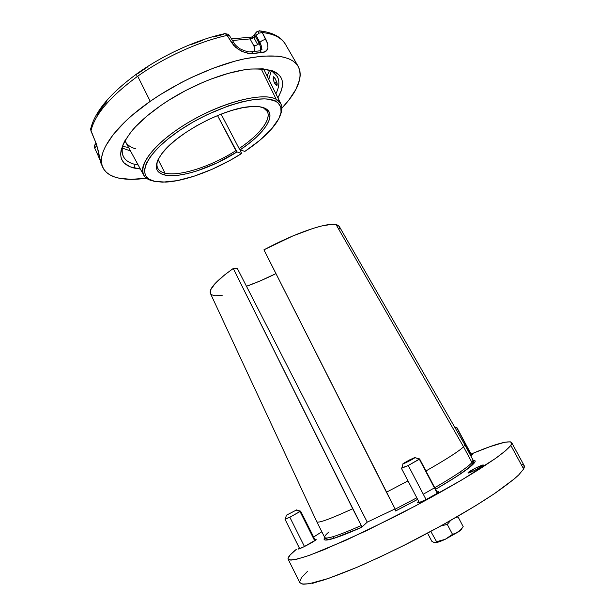 <?xml version="1.0" encoding="UTF-8"?>
<svg xmlns="http://www.w3.org/2000/svg" width="615" height="615" viewBox="0 0 615 615"><rect width="100%" height="100%" fill="white"/><g stroke="black" fill="none" stroke-linecap="round" stroke-linejoin="round"><path stroke-width="0.92" d="M263.32 107.902L260.875 106.979L263.135 107.556L267.256 111.415C271.838 119.41 259.207 135.162 239.112 148.523L221.116 114.113L239.112 148.523L240.204 149.806L244.824 151.421L259.753 140.335L271.423 129.135L278.856 118.595L281.04 112.361L280.801 107.041L278.034 102.89L275.689 101.314L276.235 99.33L261.121 68.726L276.235 99.33C262.028 90.835 213.859 104.596 178.296 128.858C142.565 152.997 133.271 177.097 152.989 180.918C148.592 179.926 145.532 178.066 143.81 175.329C136.891 165.074 156.687 140.712 190.881 120.994C224.982 101.198 263.551 92.058 276.235 99.33L275.689 101.314L268.986 99.276L264.711 98.884L254.464 99.407L242.31 101.713L228.742 105.749L207.101 114.69L192.833 122.177L179.48 130.48L167.687 139.19L157.97 147.884L150.721 156.164L146.17 163.69L144.41 170.155L145.394 175.352L148.953 179.119L154.834 181.402C135.369 177.758 144.433 154.173 179.48 130.48C214.351 106.672 261.683 93.05 275.689 101.314C283.415 106.08 283.008 114.121 274.459 125.445C267.694 134.093 257.816 142.757 244.824 151.421L240.204 149.806L239.112 148.523C263.066 132.717 275.689 113.66 263.32 107.902L265.096 108.332L263.32 107.902M157.701 160.377C155.595 167.126 158.024 171.377 164.997 173.115L164.528 174.975C154.05 172.154 153.581 164.505 163.121 152.028C178.504 132.271 224.967 108.086 250.328 106.633C256.77 106.111 261.69 106.679 265.096 108.332L268.586 111.131L269.985 114.997L269.316 119.756L266.687 125.206L262.244 131.141L256.186 137.353L248.752 143.641L240.204 149.806C264.688 133.678 277.688 114.213 265.096 108.332L259.422 106.733L251.781 106.526L242.441 107.771L231.77 110.446L220.216 114.459L208.308 119.656L196.6 125.798L185.63 132.602L175.905 139.743L167.841 146.9L161.76 153.742L157.878 159.992L156.272 165.397L156.933 169.778L158.086 171.539L161.906 174.145L164.528 174.975L164.997 173.115C179.519 176.82 211.545 166.311 235.868 150.644L236.952 151.92C212.106 167.918 179.403 178.696 164.528 174.975L170.87 175.69L178.588 175.206L187.398 173.591L196.985 170.909L217.264 162.798L236.952 151.92L217.525 115.543L235.868 150.644C211.545 166.311 179.519 176.82 164.997 173.115C161.461 172.262 159.062 170.693 157.786 168.402C156.641 166.258 156.61 163.582 157.701 160.377M158.093 159.531L164.997 173.115L158.093 159.531M280.871 103.82L263.62 68.911M135.677 148.807C130.711 147.431 127.282 145.04 125.391 141.619L143.81 175.329M240.011 149.583L241.61 153.512C217.049 169.256 185.984 181.164 165.635 182.094L154.834 181.402L162.568 182.163L177.074 180.664L193.994 176.228L212.09 169.279L230.164 160.315L241.61 153.512L236.952 151.92L241.61 153.512L240.011 149.583M280.379 114.967C283.323 107.81 281.939 102.597 276.235 99.33L280.94 103.95C282.346 106.979 282.162 110.654 280.379 114.967M401.733 467.977L408.245 465.509L401.434 468.338L419.269 502.493M426.095 499.588L408.245 465.509L419.353 459.244L414.764 457.506L402.994 463.625L410.474 459.428L414.948 457.683C413.764 458.752 404.24 463.679 402.994 463.864L414.948 457.683L419.607 458.921L408.245 465.509L426.095 499.588M461.98 528.408L461.98 528.408C461.873 529.085 460.727 530.215 458.544 531.791L445.222 539.317L438.733 541.946L434.959 542.753C436.773 542.745 440.186 541.6 445.222 539.317L436.581 541.7L435.389 542.714L434.159 542.591L431.784 541.238L427.586 533.174L431.784 541.238L434.159 542.591L435.858 542.522M461.734 528.969L457.145 532.675L452.509 534.35L445.222 539.317L459.866 530.722L457.145 532.675L452.509 534.35L447.29 524.41L440.97 525.91L447.29 524.41L452.509 534.35L445.222 539.317L436.581 541.7L430.831 531.437L436.581 541.7M463.095 526.847L459.866 530.722L463.21 526.671L458.067 516.923L463.21 526.671M457.468 516.569L458.067 516.923L455.899 517.476L458.067 516.923L457.468 516.569M450.564 520.536L447.29 524.41L450.564 520.536M437.242 493.253L419.353 459.244L437.242 493.253M90.866 128.097L90.943 130.964C94.595 114.836 109.985 96.732 137.122 76.644L136.492 74.069L136.984 73.715L136.492 74.069L137.122 76.644C109.985 96.732 94.595 114.836 90.943 130.964L96.501 144.248L101.191 163.913L96.501 144.248L90.943 130.964L90.659 128.75M96.063 143.395C94.502 144.694 94.08 146.324 94.802 148.284L94.741 148.084C94.241 146.37 94.71 144.879 96.148 143.626C94.695 144.925 94.226 146.416 94.741 148.084L96.793 145.586L94.841 148.369M224.629 33.579L228.042 34.232L229.48 35.662L227.973 35.247L227.873 34.133L227.973 35.247L229.518 35.731M256.632 31.865L255.686 33.387L256.132 35.386L259.053 33.156L257.516 31.273M255.809 32.81L257.731 31.173L259.053 33.156L256.132 35.386L255.809 32.81L253.726 35.301L255.302 36.224L250.097 38.922L249.928 37.461M99.668 158.186L98.907 153.635C99.115 154.28 96.986 144.71 94.31 138.952L90.59 129.465C94.318 112.361 109.616 93.887 136.499 74.061C162.637 55.173 196.931 39.56 225.182 33.571L227.143 35.416L227.973 35.247L227.143 35.416C198.899 41.536 164.197 57.287 137.706 76.222L137.122 76.644L137.706 76.222L150.252 101.314L137.706 76.222C164.197 57.287 198.899 41.536 227.143 35.416L231.686 42.704L235.837 47.501L241.472 51.168L247.745 53.251L253.426 53.467L251.435 51.675L250.121 51.806M119.141 178.204C111.015 176.52 105.603 172.992 102.905 167.626C95.709 154.165 113.414 126.79 150.252 101.314L159.938 94.871L180.749 82.848L191.596 77.428L213.436 68.134L234.523 61.262L244.447 58.832L262.459 56.08L277.419 56.111L283.577 57.133L288.796 58.786L293.048 61.031L296.315 63.822L298.598 67.112L299.905 70.848L300.266 74.992L299.697 79.481L295.946 89.298L288.981 99.891L281.878 108.14C298.014 91.005 303.387 76.975 298.006 66.059C291.018 55.542 272.676 53.244 242.971 59.155C214.112 65.621 178.112 81.895 150.252 101.314L132.909 114.613L125.46 121.301L113.406 134.324L105.449 146.378L103.059 151.874L101.729 156.956L101.437 161.568L102.151 165.689L103.835 169.286L106.433 172.346L109.885 174.852L114.144 176.805L119.141 178.204L131.064 179.349L146.524 178.204C135.861 179.734 126.736 179.726 119.141 178.204M250.72 37.092L249.836 37.869L250.097 38.922L232.462 40.475L250.097 38.922L253.995 46.14L250.197 39.114L253.918 37.684L257.716 44.703L253.995 46.14L254.864 48.577L254.487 51.299L253.995 46.14L257.716 44.703L259.161 43.342L255.356 36.316L259.161 43.342L257.716 44.703L253.918 37.684L255.356 36.316L253.918 37.684L250.097 38.922L255.356 36.316L256.132 35.386L259.884 42.497C261.306 45.156 261.829 47.34 261.429 49.046L260.183 50.822M272.43 71.686L277.365 76.614C279.779 81.242 279.287 86.953 275.904 93.741C280.817 83.832 279.656 76.483 272.43 71.686L266.733 69.318L272.43 71.686M268.809 79.358L271.223 71.017L268.809 79.358M274.19 82.356L276.204 85.224L277.058 85.208L277.196 83.817L275.482 79.028L273.391 76.721L273.145 79.028L274.19 82.356M135.062 164.413L138.183 165.02L135.062 164.413L134.155 168.087L135.062 164.413C129.419 163.037 125.56 160.477 123.477 156.725C121.586 153.189 121.57 148.761 123.438 143.441C119.925 154.611 123.799 161.599 135.062 164.413M140.374 169.033L134.155 168.087C116.95 163.505 116.35 150.913 132.363 130.288C139.436 122.054 148.961 113.767 160.938 105.426C188.298 86.292 225.298 71.378 249.905 69.103C279.74 67.896 289.081 77.475 277.918 97.831L281.193 90.966L282.231 87.107L282.539 83.502L282.077 80.204L280.847 77.244L278.818 74.669L276.012 72.508L272.422 70.794L262.966 68.849L250.743 69.018L243.717 69.925L228.203 73.393L211.337 78.966L202.65 82.472L185.284 90.736L168.687 100.306L160.938 105.426L146.985 116.027L135.638 126.659L131.08 131.825L124.391 141.573L121.063 150.221L120.648 154.027L121.055 157.44L122.247 160.454L124.192 163.029L130.196 166.85L140.374 169.033M267.087 75.876L269.608 70.287L267.087 75.876M122.239 148.084L130.488 150.929L122.239 148.084M255.594 45.81L253.595 45.402M122.57 146.347L128.62 147.515L122.57 146.347M274.674 77.705L276.858 82.333L276.842 85.377L274.574 83.14L273.314 79.819L273.391 76.721L274.674 77.705M276.819 82.195L274.574 83.14L276.819 82.195M253.049 35.993L254.556 35.37L255.356 36.316L256.132 35.386L261.198 45.572L261.121 49.815M253.403 35.539L253.726 35.301C252.45 36.808 251.243 37.461 250.105 37.254L231.463 38.86M259.161 43.342C260.591 46.602 260.96 48.939 260.253 50.353L260.053 50.845L260.253 50.353C260.96 48.969 260.599 46.64 259.161 43.342L259.884 42.497C261.736 40.536 263.781 39.575 265.995 39.614C263.781 39.575 261.736 40.536 259.884 42.497L259.161 43.342M229.472 35.662L233.984 42.927L231.686 42.704L233.984 42.927C234.761 44.564 236.798 46.532 240.081 48.839C245.877 51.499 249.644 52.444 251.381 51.668L253.426 53.467L261.875 52.598L259.907 50.868L258.385 50.96L259.961 50.884L261.875 52.598L266.018 51.253L267.948 48.131L267.702 43.873L265.995 39.614L262.251 32.51L259.053 33.156L262.251 32.51L261.29 31.373L259.399 30.758M99.584 157.417L99.93 158.954L99.584 157.417M99.93 159.908L97.939 155.188L98.838 153.296L98.054 155.364M260.599 30.965L262.251 32.51C273.183 33.61 280.801 37.354 285.122 43.742C281.393 37.63 273.767 33.886 262.251 32.51L267.702 43.873L267.948 48.131L267.271 49.884L264.212 52.175L250.743 53.597L244.601 52.436L238.512 49.508L233.539 45.21L227.143 35.416L225.19 33.571L224.191 33.787M223.683 34.394L213.397 36.977M202.527 40.367L191.273 44.534M147.169 67.266L137.491 73.831M106.849 101.375L101.652 108.132L97.639 114.582M456.684 427.633L455.461 428.447L456.822 427.456L471.482 455.277L456.684 427.633M468.084 472.643C469.283 470.936 483.313 463.979 483.375 465.063L475.472 468.123L467.961 472.889L474.334 470.621L483.282 465.317C482.245 466.946 467.946 474.05 467.969 472.92L468.084 472.643M471.236 454.393L472.743 454.116L471.236 454.393M417.685 502.163L418.661 501.333L417.393 502.593L418.023 502.809L417.685 502.163L418.023 502.809L418.938 502.593L425.642 499.81L436.896 493.499L438.833 491.731L436.942 491.869L438.826 491.639L438.587 492.131C436.581 494.721 417.324 504.331 417.393 502.716L417.685 502.163M298.775 548.18L298.106 548.926L298.844 548.934L303.902 546.812L315.833 539.916C312.889 542.499 297.944 550.118 298.114 548.949L298.775 548.18L299.105 548.857L298.775 548.18M314.865 539.486L316.425 539.201L314.865 539.486M511.703 442.654L510.842 445.429L511.765 443.638L511.557 442.431L510.281 441.816L504.707 442.247L489.794 446.721L471.059 454.062C495.298 443.907 508.843 440.102 511.703 442.654L524.211 465.686L523.642 469.022L518.622 475.018L514.317 478.885L494.414 493.637L475.833 505.607L441.985 525.348L404.509 545.121L379.801 557.09L356.892 567.345L328.372 578.461L309.13 583.773L302.065 584.066L299.728 582.543L303.026 584.196C307.385 584.188 314.081 582.851 323.106 580.199C333.422 576.762 345.622 572.081 359.714 566.131C374.65 559.542 390.433 552.109 407.045 543.845C440.463 526.847 472.935 508.098 495.121 493.153C505.33 486.035 513.202 479.961 518.729 474.918L523.642 469.022L510.842 445.429C508.221 448.527 503.208 452.794 495.805 458.229L481.537 467.8C459.121 482.075 426.61 500.41 393.377 517.399L346.468 540.024L310.475 554.938C301.673 557.951 295.2 559.673 291.064 560.096L288.081 559.066C287.62 557.367 290.357 554.138 296.276 549.387L290.18 554.915L288.005 558.581L288.52 559.612L290.157 560.073L296.891 559.173L308.261 555.714L324.036 549.702L366.34 530.76L415.909 505.668L462.096 479.769L495.452 458.483L505.507 450.795L510.842 445.429L523.642 469.022L524.403 466.908L524.149 465.578M474.019 463.272L473.035 463.372L471.974 462.557L473.066 460.12L464.802 444.676L463.549 446.805L464.809 444.707L339.226 226.358L336.074 224.606L463.549 446.805L471.974 462.557L473.035 463.372L474.019 463.272C469.668 468.207 456.86 476.894 435.597 489.317L457.137 476.171L470.606 466.516L474.957 461.903L475.149 460.935L474.603 460.351L473.081 460.151C475.533 460.258 475.849 461.296 474.019 463.272M417.647 499.388L395.599 511.011L395.222 509.174L416.816 497.789M423.289 494.229C450.265 479.054 466.493 468.499 471.974 462.557L473.066 460.12C473.658 461.965 473.65 463.049 473.043 463.372C469.253 468.323 456.76 476.956 435.566 489.256M246.469 286.275C255.656 283.038 265.48 278.826 275.95 273.621L259.699 281.124L246.469 286.275M524.034 465.401L522.581 464.479M307.315 571.55L301.473 577.654L299.59 581.936M324.659 537.372C326.035 539.639 338.235 535.688 361.266 525.525L352.695 508.743C329.871 519.175 317.901 523.503 316.779 521.728L324.659 537.372M434.759 487.726C455.3 475.718 467.7 467.331 471.974 462.557L463.549 446.805C459.074 451.156 446.536 459.213 425.941 470.967C446.536 459.213 459.074 451.156 463.549 446.805L336.074 224.606C327.003 222.207 294.977 233.07 263.935 249.844L395.222 509.174L386.451 492.223L407.991 480.892L386.451 492.223L263.935 249.844L292.602 236.052L313.112 228.373L321.63 225.982L331.57 224.375L336.074 224.606L337.866 225.205L339.411 226.681M210.407 293.417L316.794 521.758C318.047 523.45 330.017 519.114 352.695 508.743L233.27 268.478C216.334 280.625 208.716 288.935 210.407 293.417L210.638 289.834L215.288 283.315L224.66 274.874L233.27 268.478L361.266 525.525L361.566 527.37C336.482 538.386 323.959 542.238 323.997 538.932M210.799 294.032L211.883 294.885L215.481 295.754L222.176 295.346M237.444 268.647L233.27 268.478L237.444 268.647L367.263 522.135L395.084 508.897L367.263 522.135L237.444 268.647M339.634 228.857L339.634 227.35M329.033 531.906C325.727 534.658 324.282 536.503 324.689 537.441C326.281 539.563 338.473 535.588 361.266 525.525L361.566 527.37L367.263 522.135L361.566 527.37L333.384 538.532L328.026 539.885L324.897 540.016L323.99 538.986L324.72 537.502M313.635 537.026L321.829 531.752L313.635 537.026M470.736 455.769L472.612 454.385L470.736 455.769M395.599 511.011L395.222 509.174M285.283 518.991L289.826 517.23L304.471 546.535L289.826 517.23L285.022 519.283L299.674 548.665M286.659 515.047L296.814 509.827L286.659 515.047M316.786 582.067L312.351 583.404M312.466 583.12L316.879 582.028M300.035 511.565L296.43 510.158L300.035 511.565L300.474 511.226L289.826 517.23L300.035 511.565L314.688 540.754L300.035 511.565M125.16 141.158L124.906 140.658M456.914 516.892L457.775 516.984M402.994 463.864L401.718 468.361M419.422 459.182L414.994 457.645M419.607 458.921L437.549 493.022M99.668 158.193L100.729 162.775L102.905 167.626M277.073 85.178L276.581 85.385M251.381 51.668L259.907 50.868L261.982 49.392L261.429 49.046L259.984 50.853M257.731 31.173L260.629 30.981C272.645 32.541 280.809 36.792 285.122 43.742L298.006 66.059M94.802 148.284L97.939 155.188M454.562 426.879L456.722 427.602M456.822 427.456L471.651 455.162M299.728 582.543L288.181 559.266M395.653 510.919L417.623 499.342M324.697 537.449C327.611 542.538 340.979 535.796 361.643 527.255M332.915 536.718L333.776 538.417M459.897 472.143L460.758 473.765M286.367 515.401L285.191 519.291M300.474 511.226L296.73 509.935M300.597 511.057L315.295 540.331"/></g></svg>
